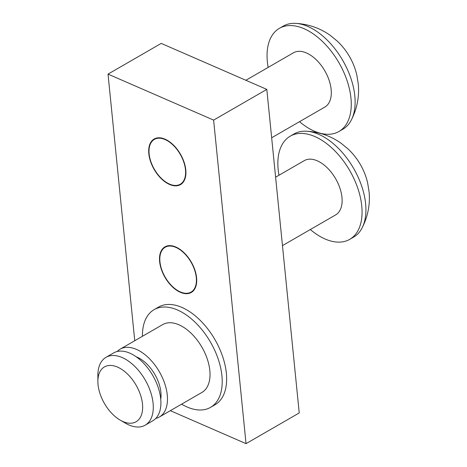 <?xml version="1.0" encoding="UTF-8"?>
<svg xmlns="http://www.w3.org/2000/svg" width="467" height="467" viewBox="0 0 467 467"><rect width="100%" height="100%" fill="white"/><g stroke="black" fill="none" stroke-linecap="round" stroke-linejoin="round"><path stroke-width="0.7" d="M181.616 404.153A56.419 32.573 -120 0 0 210.535 407.364L214.966 404.807A56.419 32.573 -120 0 0 226.285 372.543A56.419 32.573 -120 0 0 199.491 319.638A56.419 32.573 -120 0 0 158.547 307.082L154.116 309.644A56.419 32.573 -120 0 0 142.435 336.293M210.535 407.364A56.419 32.573 -120 0 0 221.854 375.1A56.419 32.573 -120 0 0 195.06 322.201A56.419 32.573 -120 0 0 154.116 309.644M97.877 381.411L97.877 375.27A39.181 22.62 60 0 1 105.991 357.331A39.181 22.62 60 0 1 121.84 357.401A39.181 22.62 60 0 1 150.403 391.375A39.181 22.62 60 0 1 145.173 425.192A39.181 22.62 60 0 1 129.324 425.122A39.181 22.62 60 0 1 125.582 423.254L120.264 420.183A31.657 18.277 -120 0 0 123.288 421.689A31.657 18.277 -120 0 0 142.447 403.646A31.657 18.277 -120 0 0 117.24 366.974A31.657 18.277 -120 0 0 97.877 381.411A31.657 18.277 -120 0 0 120.264 420.183M105.991 357.331L113.615 352.929A39.181 22.62 60 0 1 129.464 352.999A39.181 22.62 60 0 1 158.027 386.974A39.181 22.62 60 0 1 152.797 420.79L145.173 425.192M136.224 356.8A30.092 17.372 60 0 1 136.895 357.068A30.092 17.372 60 0 1 160.747 399.279M117.176 351.511A39.181 22.62 60 0 1 120.177 349.141A39.181 22.62 60 0 1 136.025 349.211A39.181 22.62 60 0 1 164.588 383.185A39.181 22.62 60 0 1 159.358 417.008A39.181 22.62 60 0 1 155.803 418.42M159.358 417.008L201.913 392.438A39.181 22.62 -120 0 0 207.144 358.615A39.181 22.62 -120 0 0 178.581 324.647A39.181 22.62 -120 0 0 162.732 324.571L120.177 349.141M196.589 277.713A26.327 15.201 -120 0 0 184.173 252.84A26.327 15.201 -120 0 0 164.95 246.862A26.327 15.201 -120 0 0 159.632 261.619A26.327 15.201 -120 0 0 172.049 286.493A26.327 15.201 -120 0 0 191.277 292.47A26.327 15.201 -120 0 0 196.589 277.713M185.79 169.865A26.327 15.201 -120 0 0 173.368 144.992A26.327 15.201 -120 0 0 154.145 139.014A26.327 15.201 -120 0 0 148.827 153.771A26.327 15.201 -120 0 0 161.249 178.645A26.327 15.201 -120 0 0 180.472 184.623A26.327 15.201 -120 0 0 185.79 169.865M170.327 410.674L246.039 443.65L299.23 412.939L266.815 89.395L161.22 43.402L108.029 74.113L134.741 340.735M246.039 443.65L213.623 120.107L266.815 89.395M213.623 120.107L108.029 74.113M182.714 182.136A25.889 14.95 -120 0 0 177.197 149.738A25.889 14.95 -120 0 0 151.903 141.501A25.889 14.95 -120 0 0 149.002 151.25A25.889 14.95 -120 0 0 167.309 182.959A25.889 14.95 -120 0 0 182.714 182.136M338.937 131.496L342.796 129.271A59.554 34.383 -120 0 0 348.452 124.426A59.554 34.383 -120 0 0 351.207 120.241A59.554 34.383 -120 0 0 342.796 60.5A59.554 34.383 -120 0 0 295.267 23.35A59.554 34.383 -120 0 0 283.241 26.117L279.383 28.347A59.554 34.383 60 0 1 335.575 57.301A59.554 34.383 60 0 1 344.599 126.65A59.554 34.383 60 0 1 338.937 131.496A59.554 34.383 60 0 1 299.51 121.683M245.864 80.271L293.486 52.777A31.347 18.096 60 0 1 323.065 68.019A31.347 18.096 60 0 1 327.811 104.515A31.347 18.096 60 0 1 324.834 107.066L271.666 137.765M268.169 67.394A59.554 34.383 60 0 1 273.72 33.192A59.554 34.383 60 0 1 279.383 28.347M193.519 289.984A25.889 14.95 -120 0 0 188.003 257.586A25.889 14.95 -120 0 0 162.709 249.349A25.889 14.95 -120 0 0 159.807 259.097A25.889 14.95 -120 0 0 178.114 290.807A25.889 14.95 -120 0 0 193.519 289.984M349.742 239.343L353.601 237.119A59.554 34.383 -120 0 0 359.257 232.274A59.554 34.383 -120 0 0 362.007 228.089A59.554 34.383 -120 0 0 353.601 168.348A59.554 34.383 -120 0 0 306.072 131.198A59.554 34.383 -120 0 0 294.041 133.965L290.188 136.195A59.554 34.383 60 0 1 346.38 165.149A59.554 34.383 60 0 1 355.399 234.498A59.554 34.383 60 0 1 349.742 239.343A59.554 34.383 60 0 1 310.316 229.53M275.612 177.18L304.291 160.625A31.347 18.096 60 0 1 333.87 175.866A31.347 18.096 60 0 1 338.616 212.362A31.347 18.096 60 0 1 335.639 214.913L282.465 245.613M278.974 175.242A59.554 34.383 60 0 1 284.526 141.04A59.554 34.383 60 0 1 290.188 136.195M351.207 120.241C357.045 108.858 359.415 96.862 358.317 84.258L356.835 75.064C355.311 68.585 352.9 62.479 349.614 56.758C346.345 51.061 342.311 45.924 337.518 41.353L330.449 35.515C319.983 28.055 308.255 23.998 295.267 23.35M362.007 228.089C367.85 216.706 370.22 204.709 369.123 192.106L367.64 182.912C366.116 176.433 363.705 170.327 360.419 164.606C357.15 158.908 353.116 153.771 348.318 149.201L341.254 143.363C330.788 135.903 319.06 131.846 306.072 131.198"/></g></svg>

